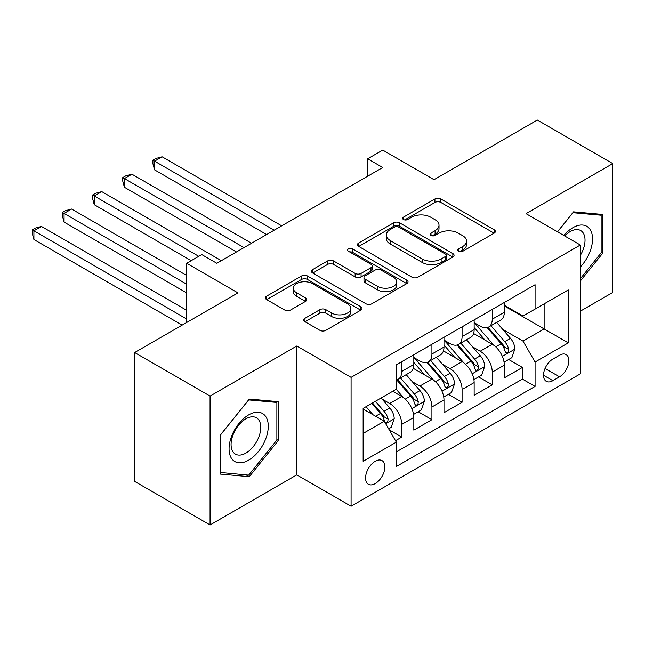<?xml version="1.0" encoding="UTF-8"?>
<svg xmlns="http://www.w3.org/2000/svg" width="645" height="645" viewBox="0 0 645 645"><rect width="100%" height="100%" fill="white"/><g stroke="black" fill="none" stroke-linecap="round" stroke-linejoin="round"><path stroke-width="0.97" d="M458.547 251.324A2.935 1.693 0 0 0 462.691 251.324L494.151 233.159A4.184 2.419 0 0 0 495.376 231.45A4.184 2.419 0 0 0 494.151 229.741L440.857 198.974A4.184 2.419 0 0 0 434.932 198.974L403.48 217.139A2.935 1.693 0 0 0 402.617 218.333A2.935 1.693 0 0 0 403.48 219.526A2.935 1.693 0 0 0 407.624 219.526L411.695 217.18A13.4 7.732 0 0 1 430.642 217.18L435.085 219.743A13.4 7.732 0 0 1 439.011 225.21A13.4 7.732 0 0 1 435.085 230.684L431.013 233.03A2.935 1.693 0 0 0 430.151 234.232A2.935 1.693 0 0 0 431.013 235.425A2.935 1.693 0 0 0 435.157 235.425L439.229 233.079A13.4 7.732 0 0 1 458.176 233.079L462.618 235.643A13.4 7.732 0 0 1 466.545 241.109A13.4 7.732 0 0 1 462.618 246.575L458.547 248.93A2.935 1.693 0 0 0 457.692 250.123A2.935 1.693 0 0 0 458.547 251.324L458.547 248.93M375.213 483.589A13.65 7.885 120 0 0 384.13 471.56A13.65 7.885 120 0 0 382.034 460.619A13.65 7.885 120 0 0 375.213 461.296A13.65 7.885 120 0 0 366.296 473.325A13.65 7.885 120 0 0 368.384 484.266A13.65 7.885 120 0 0 375.213 483.589M304.956 318.291A4.184 2.419 0 0 0 303.731 320.001A4.184 2.419 0 0 0 304.956 321.71L319.912 330.337A4.184 2.419 0 0 0 325.83 330.337L360.765 310.172A4.184 2.419 0 0 0 361.998 308.455A4.184 2.419 0 0 0 360.765 306.746L307.471 275.979A4.184 2.419 0 0 0 301.554 275.979L266.619 296.152A4.184 2.419 0 0 0 265.393 297.861A4.184 2.419 0 0 0 266.619 299.57L284.679 309.995A4.184 2.419 0 0 0 290.597 309.995L305.553 301.368A4.184 2.419 0 0 0 306.778 299.659A4.184 2.419 0 0 0 305.553 297.95L296.595 292.774A11.199 6.466 0 0 1 293.314 288.202A11.199 6.466 0 0 1 300.231 282.228A11.199 6.466 0 0 1 312.43 283.631L347.518 303.884A11.199 6.466 0 0 1 350.799 308.455A11.199 6.466 0 0 1 343.882 314.429A11.199 6.466 0 0 1 331.675 313.035L325.83 309.656A4.184 2.419 0 0 0 319.912 309.656L304.956 318.291L304.956 321.71M580.323 311.18L612.75 292.459L612.75 163.588L537.341 120.051L434.029 179.697L382.751 150.091L367.666 158.799L382.751 167.506L216.849 263.289L201.772 254.582L186.687 263.289L186.687 322.5M210.068 396.078L210.068 524.949L296.789 474.881L296.789 346.01L210.068 396.078L134.652 352.541L237.965 292.894L186.687 263.289M296.789 346.01L351.082 377.357L580.323 245.003L580.323 373.874L351.082 506.228L351.082 377.357M612.75 163.588L526.03 213.656L580.323 245.003M411.986 277.181A4.184 2.419 0 0 0 417.912 277.181L452.846 257.008A4.184 2.419 0 0 0 454.072 255.299A4.184 2.419 0 0 0 452.846 253.59L399.553 222.815A4.184 2.419 0 0 0 393.635 222.815L358.693 242.988A4.184 2.419 0 0 0 357.467 244.697A4.184 2.419 0 0 0 358.693 246.406L411.986 277.181M349.655 251.953A2.935 1.693 0 0 1 352.63 252.372L352.63 248.889L406.81 280.172A4.184 2.419 0 0 1 408.035 281.881A4.184 2.419 0 0 1 406.81 283.59L371.875 303.755A4.184 2.419 0 0 1 365.949 303.755L312.656 272.988L312.656 269.57A4.184 2.419 0 0 0 311.43 271.279A4.184 2.419 0 0 0 312.656 272.988M312.656 269.57L327.612 260.935A4.184 2.419 0 0 1 333.53 260.935L355.145 273.416A4.184 2.419 0 0 0 361.063 273.416L370.98 267.691A4.184 2.419 0 0 0 372.205 265.982A4.184 2.419 0 0 0 370.98 264.273L348.477 251.284A2.935 1.693 0 0 1 347.623 250.083A2.935 1.693 0 0 1 349.429 248.519A2.935 1.693 0 0 1 352.63 248.889M210.068 524.949L134.652 481.412L134.652 352.541M395.498 440.704L401.754 437.092L389.241 429.86M382.114 399.11L389.693 403.48A17.06 9.852 60 0 1 401.754 424.378L413.824 417.412L413.824 430.126L431.916 419.677L418.194 411.752M412.276 381.695L419.855 386.065A17.06 9.852 60 0 1 431.916 406.963L443.986 399.997L443.986 412.711L462.086 402.262L448.356 394.337M442.446 364.28L450.017 368.65A17.06 9.852 60 0 1 462.086 389.548L474.148 382.582L474.148 395.296L492.248 384.847L492.248 372.133A17.06 9.852 -120 0 0 480.178 351.235L472.608 346.865M478.526 376.922L492.248 384.847M413.824 417.412A17.06 9.852 -120 0 0 401.754 396.514L392.708 391.289M443.986 399.997A17.06 9.852 -120 0 0 431.916 379.099L413.268 368.327M474.148 382.582A17.06 9.852 -120 0 0 462.086 361.684L443.429 350.912M559.513 355.242L552.878 359.072A13.222 7.635 120 0 0 544.235 370.722A13.222 7.635 120 0 0 546.267 381.324A13.222 7.635 120 0 0 552.878 380.663L559.513 376.833A13.222 7.635 120 0 0 568.148 365.183A13.222 7.635 120 0 0 566.125 354.589A13.222 7.635 120 0 0 559.513 355.242M363.143 433.432L384.259 421.241L396.328 442.139L396.328 466.52L535.076 386.411L535.076 362.03L523.014 341.132L502.769 329.45M396.328 442.139L363.143 461.296L363.143 408.358L396.328 389.201L396.328 364.82L535.076 284.711L535.076 309.092L568.261 289.936L568.261 342.874L535.076 362.03M413.824 357.507L419.855 360.99A17.06 9.852 60 0 0 428.385 361.829L440.446 354.863A17.06 9.852 -120 0 0 443.986 347.058L443.986 337.303M443.986 340.092L450.017 343.575A17.06 9.852 60 0 0 458.547 344.414L470.616 337.448A17.06 9.852 -120 0 0 474.148 329.643L474.148 319.888M396.328 451.895L522.41 379.099L522.41 367.432L504.309 377.881L504.309 365.167A17.06 9.852 -120 0 0 492.248 344.269L473.591 333.497M474.148 322.677L480.178 326.16A17.06 9.852 -120 0 0 488.708 326.999A17.06 9.852 -120 0 0 492.248 319.194L492.248 309.439M488.708 326.999L500.778 320.033A17.06 9.852 -120 0 0 504.309 312.228L504.309 302.473M401.754 361.684L401.754 371.431A17.06 9.852 60 0 1 398.223 379.244A17.06 9.852 60 0 1 396.328 379.937M398.223 379.244L410.284 372.278A17.06 9.852 -120 0 0 413.824 364.473L413.824 354.718M431.916 344.269L431.916 354.024A17.06 9.852 60 0 1 428.385 361.829M462.086 326.854L462.086 336.609A17.06 9.852 60 0 1 458.547 344.414M462.086 389.548L462.086 402.262M431.916 406.963L431.916 419.677M401.754 424.378L401.754 437.092M384.259 421.241L363.143 409.051M523.014 341.132L544.13 328.942L544.13 303.868L568.261 289.936M504.309 305.956L568.261 342.874M504.309 305.262L523.014 316.058L535.076 309.092M296.789 474.881L351.082 506.228M367.666 158.799L367.666 176.214M508.687 359.507L522.41 367.432M522.41 379.099L535.076 386.411M580.323 281.035L602.648 253.267L602.648 214.454L573.534 211.85L557.49 231.821M220.171 474.083L249.276 476.687L278.382 440.471L278.382 401.666L249.276 399.061L220.171 435.27L220.171 474.083M601.14 252.397L602.648 253.267M276.874 439.6L278.382 440.471M246.205 474.905L249.276 476.687M459.716 251.735L462.618 250.058A13.4 7.732 0 0 0 466.545 244.592L466.545 241.109M439.011 225.21L439.011 228.693A13.4 7.732 0 0 1 435.085 234.167L432.182 235.836M494.094 233.192L440.857 202.457A4.184 2.419 0 0 0 434.932 202.457L404.649 219.945M452.79 257.041L399.553 226.298A4.184 2.419 0 0 0 393.635 226.298L358.749 246.438M445.445 256.492A2.935 1.693 0 0 0 446.308 255.299A2.935 1.693 0 0 0 445.445 254.098L398.666 227.096A2.935 1.693 0 0 0 394.522 227.096L390.225 229.572A13.4 7.732 0 0 0 386.307 235.038A13.4 7.732 0 0 0 390.225 240.512L422.201 258.976A13.4 7.732 0 0 0 441.156 258.976L445.445 256.492L445.445 259.975A2.935 1.693 0 0 0 446.308 258.782L446.308 255.299M386.307 235.038L386.307 238.521A13.4 7.732 0 0 0 390.225 243.995L390.225 240.512M445.445 259.975L441.156 262.459A13.4 7.732 0 0 1 422.201 262.459L390.225 243.995M312.712 273.02L327.612 264.418L327.612 260.935M372.205 265.982L372.205 269.465A4.184 2.419 0 0 1 370.98 271.174L361.063 276.899A4.184 2.419 0 0 1 355.145 276.899L333.53 264.418A4.184 2.419 0 0 0 327.612 264.418M352.63 252.372L406.753 283.623M377.567 286.364A11.199 6.466 0 0 0 389.774 287.767A11.199 6.466 0 0 0 396.691 281.792A11.199 6.466 0 0 0 393.41 277.221L381.05 270.086A4.184 2.419 0 0 0 375.132 270.086L365.207 275.81A4.184 2.419 0 0 0 363.982 277.519A4.184 2.419 0 0 0 365.207 279.229L377.567 286.364L377.567 289.847A11.199 6.466 0 0 0 389.774 291.25A11.199 6.466 0 0 0 396.691 285.275L396.691 281.792M363.982 277.519L363.982 281.002A4.184 2.419 0 0 0 365.207 282.712L365.207 279.229M377.567 289.847L365.207 282.712M350.799 308.455L350.799 311.938A11.199 6.466 0 0 1 343.882 317.921A11.199 6.466 0 0 1 331.675 316.518L325.83 313.139A4.184 2.419 0 0 0 319.912 313.139L305.012 321.742M293.314 288.202L293.314 291.685A11.199 6.466 0 0 0 296.595 296.257L296.595 292.774M305.496 301.4L296.595 296.257M360.716 310.197L307.471 279.462A4.184 2.419 0 0 0 301.554 279.462L266.675 299.603M504.059 362.176L511.856 357.677L514.871 348.969A11.304 6.531 -120 0 0 510.469 338.359L496.682 322.403M493.925 345.373L477.574 326.451A32.637 18.842 -120 0 0 474.148 322.863M484.959 340.06L475.816 329.474A27.09 15.641 -120 0 0 474.148 327.66M281.704 225.847L162.105 156.799L154.566 161.153L154.566 169.861L266.619 234.554M487.177 327.612L501.117 343.753A11.304 6.531 60 0 1 505.148 351.541L505.97 352.88L507.494 352.67L508.518 351.428L508.768 349.453A11.304 6.531 -120 0 0 504.737 341.665L490.95 325.709M487.991 327.354L502.971 344.696A5.757 3.322 60 0 1 504.422 346.945L508.768 349.453M154.566 169.861L152.905 163.677L152.905 160.194L274.165 230.201M152.905 160.194L155.921 158.452L162.105 156.799M580.323 267.022A27.727 16.012 120 0 0 592.175 234.861A27.727 16.012 120 0 0 572.937 227.677A27.727 16.012 120 0 0 563.851 235.489M580.323 255.396A20.995 12.118 120 0 0 580.677 230.547A20.995 12.118 120 0 0 570.188 231.587A20.995 12.118 120 0 0 564.689 235.973M557.546 231.853L572.937 212.713L601.14 215.228L601.14 252.832L580.323 278.729M599.269 214.148L601.14 215.228M265.651 439.043A27.727 16.012 120 0 0 258.476 412.26A27.727 16.012 120 0 0 231.692 436.012A27.727 16.012 120 0 0 238.868 462.788A27.727 16.012 120 0 0 265.651 439.043M258.782 437.084A20.995 12.118 120 0 0 256.42 417.758A20.995 12.118 120 0 0 233.071 434.786A20.995 12.118 120 0 0 235.425 454.12A20.995 12.118 120 0 0 258.782 437.084M220.469 472.608L220.469 435.004L248.672 399.924L276.874 402.44L276.874 440.043L248.672 475.131L220.171 472.438M275.012 401.359L276.874 402.44M473.898 379.591L481.686 375.092L484.701 366.384A11.304 6.531 -120 0 0 480.299 355.774L466.52 339.818M463.755 362.788L447.412 343.866A32.637 18.842 -120 0 0 443.986 340.278M454.798 357.475L445.655 346.889A27.09 15.641 -120 0 0 443.986 345.075M251.542 243.262L131.943 174.215L124.396 178.568L124.396 187.276L236.457 251.969M457.015 345.027L470.955 361.168A11.304 6.531 60 0 1 474.978 368.956L475.8 370.294L477.332 370.085L478.356 368.843L478.598 366.868A11.304 6.531 -120 0 0 474.567 359.08L460.788 343.124M457.829 344.769L472.809 362.111A5.757 3.322 60 0 1 474.26 364.361L478.598 366.868M124.396 187.276L122.744 181.092L122.744 177.609L243.995 247.615M122.744 177.609L125.759 175.867L131.943 174.215M443.728 397.006L451.524 392.507L454.54 383.799A11.304 6.531 -120 0 0 450.137 373.189L436.359 357.233M433.593 380.203L417.25 361.281A32.637 18.842 -120 0 0 413.824 357.693M424.628 374.89L415.493 364.304A27.09 15.641 -120 0 0 413.824 362.49M221.372 260.677L101.781 191.63L94.234 195.983L94.234 204.691L191.21 260.677M426.845 362.442L440.785 378.583A11.304 6.531 60 0 1 444.816 386.371L445.639 387.709L447.17 387.5L448.186 386.25L448.436 384.283A11.304 6.531 -120 0 0 444.405 376.495L430.626 360.539M427.667 362.184L442.647 379.526A5.757 3.322 60 0 1 444.099 381.776L448.436 384.283M94.234 204.691L92.574 198.507L92.574 195.024L198.749 256.323M92.574 195.024L95.597 193.282L101.781 191.63M413.566 414.421L421.362 409.922L424.378 401.214A11.304 6.531 -120 0 0 419.976 390.604L406.189 374.64M403.431 397.618L396.215 389.266M394.466 392.305L393.297 390.951M186.687 275.48L71.611 209.044L64.073 213.398L64.073 222.106L186.687 292.894M396.683 379.857L410.623 395.998A11.304 6.531 60 0 1 414.654 403.786L415.477 405.125L417.001 404.915L418.025 403.665L418.274 401.698A11.304 6.531 -120 0 0 414.243 393.91L400.464 377.954M397.505 379.599L412.486 396.941A5.757 3.322 60 0 1 413.937 399.191L418.274 401.698M64.073 222.106L62.412 215.922L62.412 212.439L186.687 284.187M62.412 212.439L65.427 210.697L71.611 209.044M388.637 428.82L391.201 427.337L394.216 418.629A11.304 6.531 -120 0 0 389.814 408.019L381.131 397.973M373.036 414.759L366.054 406.681M364.304 409.72L363.143 408.382M186.687 310.31L41.449 226.459L33.911 230.813L33.911 239.521L182.164 325.112M371.786 403.367L380.461 413.413A11.304 6.531 60 0 1 384.493 421.201L385.315 422.54L386.839 422.33L387.863 421.08L388.113 419.113A11.304 6.531 -120 0 0 384.081 411.325L375.406 401.279M372.479 402.964L382.316 414.356A5.757 3.322 60 0 1 383.767 416.606L388.113 419.113M33.911 239.521L32.25 233.337L32.25 229.854L186.687 319.017M32.25 229.854L35.265 228.112L41.449 226.459M389.693 403.48L401.754 396.514M419.855 386.065L431.916 379.099M450.017 368.65L462.086 361.684M480.178 351.235L492.248 344.269M492.248 319.194L504.309 312.228M401.754 371.431L413.824 364.473M431.916 354.024L443.986 347.058M462.086 336.609L474.148 329.643M492.248 372.133L504.309 365.167M545.049 368.48L559.513 376.833M543.525 375.269L552.878 380.663M462.618 250.058L462.618 246.575M431.013 235.425L431.013 233.03M435.085 234.167L435.085 230.684M403.48 219.526L403.48 217.139M434.932 202.457L434.932 198.974M440.857 202.457L440.857 198.974M494.151 233.159L494.151 229.741M358.693 246.406L358.693 242.988M393.635 226.298L393.635 222.815M399.553 226.298L399.553 222.815M452.846 257.008L452.846 253.59M422.201 262.459L422.201 258.976M441.156 262.459L441.156 258.976M333.53 264.418L333.53 260.935M355.145 276.899L355.145 273.416M361.063 276.899L361.063 273.416M370.98 271.174L370.98 267.691M406.81 283.59L406.81 280.172M319.912 313.139L319.912 309.656M325.83 313.139L325.83 309.656M331.675 316.518L331.675 313.035M305.553 301.368L305.553 297.95M266.619 299.57L266.619 296.152M301.554 279.462L301.554 275.979M307.471 279.462L307.471 275.979M360.765 310.172L360.765 306.746M502.334 356.379L514.791 349.187M477.574 326.451L479.13 325.548M504.737 341.665L510.469 338.359M495.723 346.865L501.117 343.753M472.172 373.794L484.629 366.602M447.412 343.866L448.968 342.963M474.567 359.08L480.299 355.774M465.561 364.28L470.955 361.168M442.01 391.209L454.467 384.017M417.25 361.281L418.807 360.378M444.405 376.495L450.137 373.189M435.399 381.695L440.785 378.583M411.841 408.624L424.305 401.432M414.243 393.91L419.976 390.604M405.229 399.11L410.623 395.998M385.694 423.725L394.135 418.847M384.081 411.325L389.814 408.019M375.584 416.235L380.461 413.413"/></g></svg>
